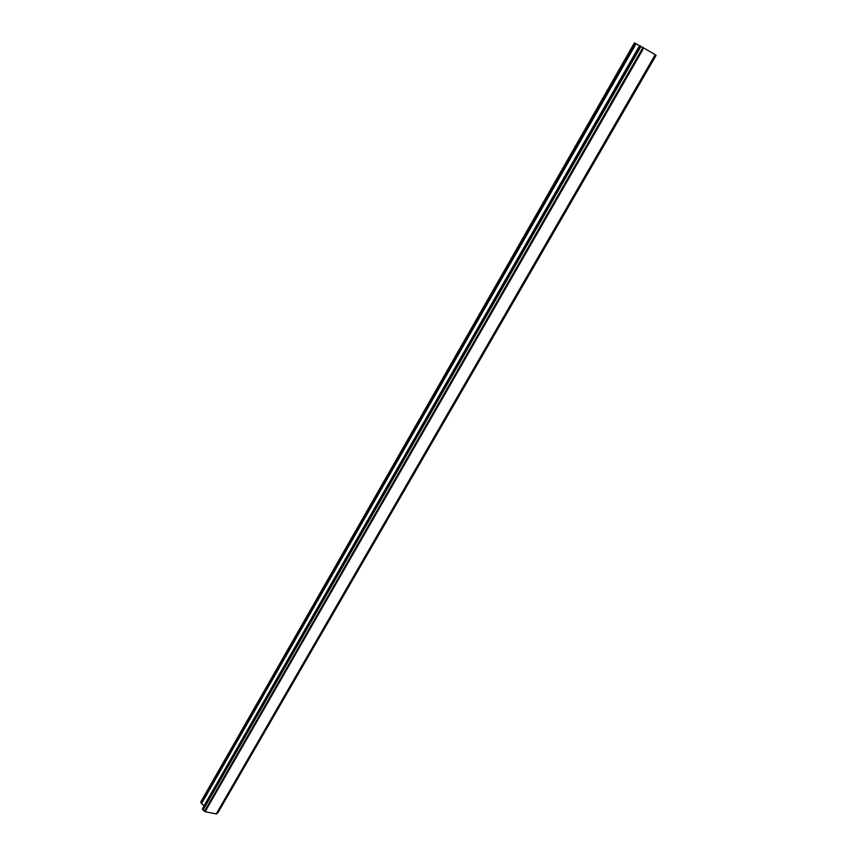 <?xml version="1.0" encoding="UTF-8"?>
<svg xmlns="http://www.w3.org/2000/svg" width="857" height="857" viewBox="0 0 857 857"><rect width="100%" height="100%" fill="white"/><g stroke="black" fill="none" stroke-linecap="round" stroke-linejoin="round"><path stroke-width="1.29" d="M201.191 803.298L200.859 801.777L634.416 42.85L635.562 43.45L201.191 803.298L204.105 805.934M639.686 45.785L635.562 43.45M655.369 54.762L639.761 45.667L202.445 808.837L205.069 811.761L216.446 813.904L655.412 54.794L216.35 813.979M655.401 54.827L655.926 55.148L217.796 812.939M217.732 813.057L655.926 55.148M216.81 813.282L217.442 813.164M642.964 47.467L204.502 811.236M643.286 47.649L204.705 811.461M643.778 47.928L205.069 811.761M655.23 54.677L216.093 814.15M636.098 43.75L201.502 803.748M639.536 45.71L203.998 805.837M639.815 45.7L202.434 808.965M640.275 45.935L202.563 809.576M640.543 46.085L202.723 809.801M640.757 46.214L202.884 809.929M641.025 46.364L203.088 810.058M656.066 55.234L217.624 813.132M639.761 45.667L202.445 808.837M655.412 54.794L216.446 813.904M656.141 55.287L217.785 813.004"/></g></svg>
